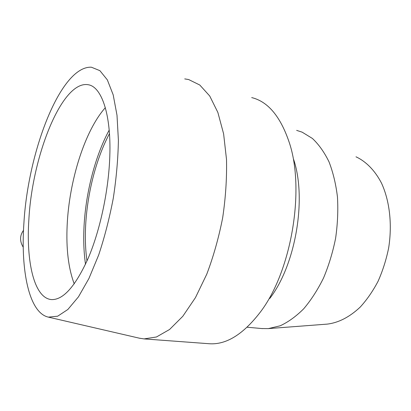<?xml version="1.0" encoding="UTF-8"?>
<svg xmlns="http://www.w3.org/2000/svg" width="411" height="411" viewBox="0 0 411 411"><rect width="100%" height="100%" fill="white"/><g stroke="black" fill="none" stroke-linecap="round" stroke-linejoin="round"><path stroke-width="0.62" d="M23.509 230.314C19.687 235.59 19.6 241.236 23.242 247.252M269.765 298.473C295.581 265.033 306.93 199.052 293.66 159.525M261.802 328.548L268.368 328.605L280.184 325.795C288.214 322.085 296.048 316.424 303.688 308.805C311.055 300.122 317.657 289.878 323.503 278.067C328.759 265.547 332.792 252.297 335.602 238.308C337.626 224.201 338.243 210.411 337.457 196.941C335.874 183.964 333.049 172.23 328.975 161.749C324.289 152.193 318.766 144.425 312.401 138.45L302.147 132.162L296.644 130.374M208.67 343.694L209.374 343.745C226.132 344.875 242.978 334.508 259.906 312.653C291.204 272.406 305.394 189.918 289.2 142.314C280.472 116.483 267.972 101.574 251.702 97.587M139.242 338.161L144.05 338.905L156.468 336.979L169.579 329.483L182.808 316.285L195.456 297.621L206.779 274.168C213.463 256.495 218.765 237.676 222.68 217.727C225.649 197.629 226.923 178.21 226.507 159.463L223.615 133.863L217.861 112.424L209.728 96.004L199.792 85.026L188.654 79.544L184.729 78.897M23.915 223.045C20.55 270.356 28.965 312.91 48.395 317.133L57.674 316.198L67.851 309.488L78.465 296.834L88.946 278.447L98.661 255.031C104.569 237.286 109.434 218.38 113.266 198.328C116.354 178.169 118.06 158.821 118.399 140.279L117.007 115.286L113.195 94.869L107.338 79.873L99.899 70.666L91.376 67.204C60.52 65.801 27.974 151.942 23.915 223.045M28.893 219.155C25.944 261.36 34.067 298.186 51.447 299.578C63.284 300.102 75.614 286.138 88.437 257.682C100.315 229.6 108.761 189.723 109.814 155.867C111.247 114.135 101.527 86.849 88.386 84.764C62.112 79.77 32.284 155.877 28.893 219.155M105.329 107.687C84.707 130.765 69.192 180.886 67.168 225.038C66.037 248.717 68.396 268.337 74.247 283.898M109.187 130.102C94.771 156.797 85.329 194.495 83.921 228.87C83.397 241.488 83.926 253.289 85.509 264.268M109.47 133.657C95.809 159.175 86.855 195.112 85.534 227.858C85.051 239.67 85.534 250.731 86.983 261.042M326.863 324.14L327.218 324.115C338.525 322.763 349.499 317.117 360.134 307.171C366.859 299.835 372.834 291.214 378.063 281.299C382.728 270.808 386.258 259.695 388.647 247.972C392.392 224.329 389.623 200.707 381.475 183.075C374.914 170.447 366.057 161.508 355.988 156.807M262.557 328.615L247.15 327.223M209.374 343.745L144.05 338.905M48.395 317.133L140.11 338.361M327.218 324.115L268.368 328.605"/></g></svg>
